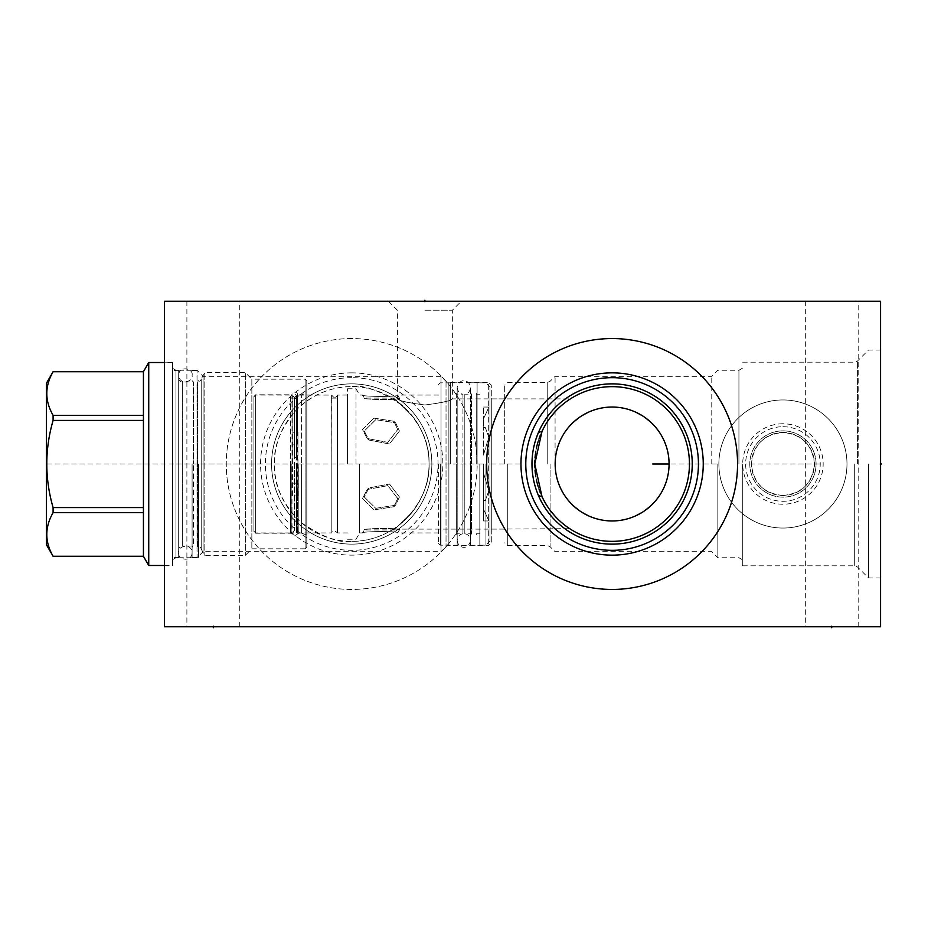 <?xml version="1.0" encoding="UTF-8"?>
<svg xmlns="http://www.w3.org/2000/svg" width="928" height="928" viewBox="0 0 928 928"><rect width="100%" height="100%" fill="white"/><g stroke="black" fill="none" stroke-linecap="round" stroke-linejoin="round"><path stroke-width="0.7" stroke-dasharray="4.64 3.48" d="M164.488 301.252L880.579 301.252L880.579 626.748L164.488 626.748L164.488 301.252M805.33 301.252L858.18 301.252L805.33 301.252L805.33 626.748L858.18 626.748L805.33 626.748M186.888 301.252L239.749 301.252L186.888 301.252L186.888 626.748L239.749 626.748L186.888 626.748M424.885 301.252L461.344 301.252L424.885 301.252L424.885 302.273L424.885 301.252M164.488 362.187L164.488 565.813L164.488 362.187L172.562 362.187L172.562 565.813L172.562 362.187M880.579 464L880.579 350.076L880.579 577.924L880.579 464L879.558 464L880.579 464M351.712 338.558A125.442 125.442 0 0 0 226.27 464A125.442 125.442 0 0 0 351.712 589.442A125.442 125.442 0 0 0 477.166 464A125.442 125.442 0 0 0 351.712 338.558A125.442 125.442 0 0 0 226.27 464A125.442 125.442 0 0 0 351.712 589.442A125.442 125.442 0 0 0 477.166 464A125.442 125.442 0 0 0 351.712 338.558M782.93 399.945A64.055 64.055 0 0 0 718.875 464A64.055 64.055 0 0 0 782.93 528.055A64.055 64.055 0 0 0 846.986 464A64.055 64.055 0 0 0 782.93 399.945A64.055 64.055 0 0 1 846.986 464A64.055 64.055 0 0 1 782.93 528.055A64.055 64.055 0 0 1 718.875 464A64.055 64.055 0 0 1 782.93 399.945M858.18 626.748L858.18 301.252M239.749 626.748L239.749 301.252M351.712 372.859A91.141 91.141 0 0 0 260.571 464A91.141 91.141 0 0 0 351.712 555.141A91.141 91.141 0 0 0 442.853 464A91.141 91.141 0 0 0 351.712 372.859M351.712 377.673A86.327 86.327 0 0 0 265.385 464A86.327 86.327 0 0 0 351.712 550.327A86.327 86.327 0 0 0 438.039 464A86.327 86.327 0 0 0 351.712 377.673M351.712 383.867A80.133 80.133 0 0 1 431.856 464A80.133 80.133 0 0 1 351.712 544.133A80.133 80.133 0 0 1 271.579 464A80.133 80.133 0 0 1 351.712 383.867A80.133 80.133 0 0 0 271.579 464A80.133 80.133 0 0 0 351.712 544.133A80.133 80.133 0 0 0 431.856 464A80.133 80.133 0 0 0 351.712 383.867M351.712 541.337A77.337 77.337 0 0 0 429.049 464A77.337 77.337 0 0 0 351.712 386.663C363.985 384.54 380.851 390.827 402.334 405.524C420.523 423.435 429.432 442.331 429.026 462.19C430.244 481.887 422.495 500.923 405.78 519.309C385.619 538.426 363.01 541.639 351.712 541.337C339.451 543.46 322.573 537.173 301.101 522.476C282.901 504.565 274.004 485.68 274.398 465.81C273.18 446.113 280.929 427.077 297.656 408.691C317.805 389.574 340.414 386.361 351.712 386.663A77.337 77.337 0 0 0 274.375 464A77.337 77.337 0 0 0 351.712 541.337M429.049 464C429.258 447.377 423.794 431.497 412.635 416.359C399.295 402.833 392.915 397.01 393.484 398.912C393.808 397.706 400.188 403.529 412.635 416.359C423.794 431.497 429.258 447.377 429.049 464C429.258 447.377 423.794 431.497 412.635 416.359C399.295 402.833 392.915 397.01 393.484 398.912C393.808 397.706 400.188 403.529 412.635 416.359C423.794 431.497 429.258 447.377 429.049 464C429.258 480.623 423.794 496.503 412.635 511.641C399.295 525.167 392.915 530.99 393.484 529.088C393.808 530.294 400.188 524.471 412.635 511.641C423.794 496.503 429.258 480.623 429.049 464C429.258 480.623 423.794 496.503 412.635 511.641C399.295 525.167 392.915 530.99 393.484 529.088C393.808 530.294 400.188 524.471 412.635 511.641C423.794 496.503 429.258 480.623 429.049 464M172.562 368.3L172.562 559.7L172.562 368.3L175.949 370.26L197.038 370.26L203.093 376.316L441.032 376.316L441.032 551.684L446.032 546.685A4.037 4.037 0 0 1 448.885 545.502L488.685 545.502L491.283 542.903L491.283 385.097L491.283 542.903M172.562 559.7L175.949 557.74L175.949 370.26L175.949 557.74L197.038 557.74L197.038 370.26L197.038 557.74L203.093 551.684L203.093 376.316L203.093 551.684L441.032 551.684L441.032 376.316L446.032 381.315A4.037 4.037 0 0 0 448.885 382.498L488.685 382.498L488.685 545.502L488.685 382.498L491.283 385.097M164.488 565.813L172.562 565.813M491.283 398.901L491.283 529.099L491.283 398.901L570.36 398.901M543.564 428.202L545.235 425.163M549.016 419.282L551.081 416.498M556.185 410.582L557.635 409.109M559.77 407.067L561.765 405.292M563.551 403.808L565.117 402.578M565.349 402.404L567.472 400.85M566.451 401.58L567.553 400.78M491.283 529.099L569.734 528.693M567.553 527.22L566.451 526.42M567.472 527.15L565.349 525.596M565.117 525.422L563.551 524.192M561.765 522.708L559.77 520.944M557.635 518.891L556.162 517.395M551.081 511.502L549.016 508.718M545.235 502.837L543.564 499.798M535.05 486.005L534.226 482.873M534.203 482.746L533.53 479.73M532.533 473.431L532.22 470.287M532.034 467.144L532.034 460.856M532.22 457.713L532.533 454.569M533.53 448.27L534.192 445.266M534.226 445.127L535.05 441.995M538.379 432.599A80.133 80.133 0 0 1 692.253 464A80.133 80.133 0 0 1 538.379 495.401M486.666 464A125.442 125.442 0 0 0 612.109 589.442A125.442 125.442 0 0 0 737.551 464A125.442 125.442 0 0 0 612.109 338.558A125.442 125.442 0 0 0 486.666 464M543.147 429.003L542.033 431.276A77.337 77.337 0 0 1 689.446 464A77.337 77.337 0 0 1 542.033 496.724L543.147 498.997M545.734 503.684L546.615 505.134M548.576 508.092L550.64 510.934M555.037 516.188L557.264 518.532M559.456 520.643L561.498 522.476M563.342 524.018L564.955 525.294M565.198 525.492L566.196 526.234M569.154 528.31L570.36 529.099M534.841 467.178A77.337 77.337 0 0 0 535.038 470.368M535.363 473.558A77.337 77.337 0 0 0 535.7 475.913M535.827 476.76A77.337 77.337 0 0 0 536.43 479.95M537.173 483.128A77.337 77.337 0 0 0 537.347 483.778M538.066 486.318A77.337 77.337 0 0 0 539.098 489.52M539.365 490.262A77.337 77.337 0 0 0 539.968 491.875M540.293 492.698A77.337 77.337 0 0 0 541.639 495.865M566.196 401.766L565.198 402.52M564.955 402.706L563.342 403.982M561.498 405.524L559.456 407.357M557.264 409.468L555.037 411.812M550.64 417.066L548.576 419.908M546.615 422.866L545.757 424.27M534.841 460.822A77.337 77.337 0 0 1 535.038 457.632M535.363 454.442A77.337 77.337 0 0 1 535.653 452.354M535.827 451.24A77.337 77.337 0 0 1 536.43 448.05M537.173 444.872A77.337 77.337 0 0 1 537.347 444.21M538.066 441.682A77.337 77.337 0 0 1 539.098 438.48M539.412 437.633A77.337 77.337 0 0 1 539.91 436.264M540.293 435.302A77.337 77.337 0 0 1 541.639 432.135M555.234 467.12L555.234 460.88M555.489 457.759L555.918 454.639M556.533 451.518L557.02 449.535M557.322 448.421L558.296 445.324M559.468 442.25L560.837 439.199M562.403 436.183L564.178 433.214M568.377 427.506L570.778 424.804M572.367 423.203L573.365 422.24M579.026 417.635L582.018 415.64M588.166 412.322L591.252 411M594.314 409.886L597.354 408.981M600.358 408.262L602.33 407.879M603.328 407.717L606.274 407.334M609.197 407.114L615.02 407.114M617.944 407.334L620.89 407.717M621.911 407.891L623.86 408.262M626.864 408.981L629.903 409.886M632.977 411L636.063 412.322M642.199 415.64L645.192 417.635M650.853 422.24L651.862 423.191M653.451 424.804L655.841 427.506M660.04 433.214L661.815 436.183M663.392 439.199L664.75 442.25M665.921 445.324L666.896 448.421M667.22 449.581L667.684 451.518M668.299 454.639L668.728 457.759M668.984 460.88L668.984 467.12M711.776 464L711.776 376.316L711.776 464M555.083 464L555.083 376.316L555.083 464M668.728 470.241L668.299 473.361M667.684 476.482L667.209 478.465M666.896 479.579L665.921 482.676M664.75 485.75L663.392 488.801M661.815 491.817L660.04 494.786M655.841 500.494L653.451 503.196M651.874 504.786L650.853 505.76M645.192 510.365L642.199 512.36M636.063 515.678L632.977 517M629.903 518.114L626.864 519.019M623.86 519.738L621.899 520.109M620.89 520.283L617.944 520.666M615.02 520.886L609.197 520.886M606.274 520.666L603.328 520.283M602.307 520.109L600.358 519.738M597.354 519.019L594.314 518.114M591.252 517L588.166 515.678M582.018 512.36L579.026 510.365M573.365 505.76L572.332 504.774M570.778 503.196L568.377 500.494M564.178 494.786L562.403 491.817M560.837 488.801L559.468 485.75M558.296 482.676L557.322 479.579M557.009 478.454L556.533 476.482M555.918 473.361L555.489 470.241M507.303 464L507.303 545.502L507.303 464M504.693 464L504.693 385.097L504.693 464M424.885 404.979C408.772 403.03 399.62 401 397.428 398.912C398.68 400.71 407.821 402.74 424.885 404.979C408.772 403.03 399.62 401 397.428 398.912C398.68 400.71 407.821 402.74 424.885 404.979C440.997 403.03 450.15 401 452.342 398.912C451.101 400.71 441.948 402.74 424.885 404.979C440.997 403.03 450.15 401 452.342 398.912C451.101 400.71 441.948 402.74 424.885 404.979M424.885 310.23L452.354 310.23L424.885 310.23M717.831 464L717.831 557.74L717.831 464M738.932 464L738.932 370.26L738.932 464M742.307 464L742.307 565.813L742.307 464M782.93 495.506C763.848 493.615 753.339 483.105 751.425 464C753.339 444.895 763.848 434.385 782.93 432.494A31.506 31.506 0 0 0 751.425 464A31.506 31.506 0 0 0 782.93 495.506A31.506 31.506 0 0 0 814.436 464A31.506 31.506 0 0 0 782.93 432.494C802.012 434.385 812.522 444.895 814.436 464C812.522 483.105 802.012 493.615 782.93 495.506M868.469 464L868.469 577.924L868.469 464M782.93 430.859A33.141 33.141 0 0 1 816.072 464A33.141 33.141 0 0 1 782.93 497.141A33.141 33.141 0 0 1 749.801 464A33.141 33.141 0 0 1 782.93 430.859A33.141 33.141 0 0 0 749.801 464A33.141 33.141 0 0 0 782.93 497.141A33.141 33.141 0 0 0 816.072 464A33.141 33.141 0 0 0 782.93 430.859M782.93 426.706A37.294 37.294 0 0 1 820.224 464A37.294 37.294 0 0 1 782.93 501.294A37.294 37.294 0 0 1 745.636 464A37.294 37.294 0 0 1 782.93 426.706M782.93 423.771A40.229 40.229 0 0 0 742.702 464A40.229 40.229 0 0 0 782.93 504.229A40.229 40.229 0 0 0 823.159 464A40.229 40.229 0 0 0 782.93 423.771M198.604 464L198.604 557.484L198.604 464M198.604 547.323L197.304 546.024L197.606 381.976L197.606 546.024A3.642 3.642 0 0 1 201.202 549.086L201.202 378.914A3.642 3.642 0 0 1 197.606 381.976L198.604 380.677M192.096 464L192.096 557.484L192.096 464M178.686 549.666L178.686 378.334L178.686 549.666A3.642 3.642 0 0 1 182.329 546.024L182.329 381.976L182.329 546.024L193.395 546.024L193.395 464L193.395 546.024L192.096 547.323M178.686 378.334A3.642 3.642 0 0 0 182.329 381.976L193.395 381.976L193.395 464L193.395 381.976L192.096 380.677M178.686 370.585L178.686 557.415L178.686 370.585L172.562 370.585L172.562 557.415L178.686 557.415M172.562 370.585L172.562 557.415M172.562 362.512L172.562 565.488L172.562 362.512L164.488 362.512M164.488 565.488L172.562 565.488M148.735 362.512L148.735 565.488M143.434 371.687L143.434 556.266L143.434 512.685L143.434 556.266L53.093 556.313M53.093 371.687L53.093 371.734C44.706 386.268 44.706 400.792 53.093 415.315L53.093 420.419C44.706 449.477 44.706 478.523 53.093 507.581L53.093 512.685C44.706 527.208 44.706 541.732 53.093 556.266M46.4 383.276L46.4 544.724M143.434 371.734L143.434 415.315L143.434 371.734L53.093 371.734M143.434 415.315L53.093 415.315M143.434 420.419L143.434 507.581L143.434 420.419L53.093 420.419M143.434 507.581L53.093 507.581M143.434 512.685L53.093 512.685M201.202 549.086L204.81 555.338L245.34 555.338L251.848 548.819L305.103 548.819L305.103 379.181L305.103 548.819L306.797 547.137L306.797 380.863L305.103 379.181L251.848 379.181L251.848 548.819L251.848 379.181L245.34 372.662L245.34 555.338L245.34 372.662L204.81 372.662L204.81 555.338L204.81 372.662L201.202 378.914L201.202 549.086M306.797 380.863L306.797 547.137M306.797 464L306.797 535.096L306.797 464M296.136 444.86L297.946 444.86L297.946 483.14L292.738 483.14L292.738 432.309L292.738 495.691L297.378 495.993L297.378 534.052L297.378 393.948C297.076 391.512 295.29 391.512 291.995 393.948L291.995 534.052L291.995 393.948L290.522 394.794L290.522 464L290.522 394.794L255.629 394.794L255.629 464L255.629 394.794L253.936 396.488L253.936 531.512L253.936 396.488M294.536 444.86L292.738 444.86M294.536 483.14L296.136 483.14M292.738 483.14L292.738 495.691M297.946 483.14L297.378 495.993M297.946 444.86L297.946 431.938L292.738 432.309M297.946 496.062L297.946 431.938M298.851 464L298.851 533.206L298.851 464M297.378 432.007L297.378 393.948L301.588 394.794L301.588 464L301.588 394.794L306.797 392.904M301.588 464L301.588 533.206L301.588 464M290.522 464L290.522 533.206L290.522 464M255.629 464L255.629 533.206L255.629 464M253.936 464L253.936 531.245L253.936 464M291.195 464L291.195 532.939L291.195 464M347.548 395.061L347.548 464L347.548 395.061L337.49 395.073C335.611 398.17 333.709 398.17 331.818 395.073C333.709 398.17 335.6 398.17 337.49 395.073L337.722 398.089L331.598 398.089L331.598 395.061L331.818 464L331.818 395.073L296.879 395.073L294.686 397.602L290.974 395.061L294.686 397.602L297.099 395.061L297.099 398.089L290.974 398.089L297.099 398.089L290.974 398.089L290.974 395.061L255.629 395.061L253.936 396.755M296.879 464L296.879 532.939L296.879 464M331.598 398.089L337.722 398.089L331.598 398.089M337.49 395.073L337.49 464L337.49 395.073M347.548 464L347.548 388.751L347.548 464M356.016 464L356.016 388.751L356.016 464M359.658 464L359.658 532.939L359.658 464M438.561 464L438.561 543.483L438.561 464M397.683 498.475L387.846 485.622L367.221 489.474L362.512 498.475L373.972 509.866L393.808 506.746L397.683 498.475L393.808 506.746L373.972 509.866L362.512 498.475L367.221 489.474L387.846 485.622L397.683 498.475M438.561 532.939L397.683 532.939C401.035 531.002 360.342 531.303 362.512 532.939C360.342 531.303 401.035 531.002 397.683 532.939L399.434 529.911C402.555 527.87 362.198 528.206 364.252 529.911L362.512 532.939L359.658 532.939L356.016 539.249L347.548 539.249M438.561 395.061L397.683 395.061C401.035 396.998 360.342 396.697 362.512 395.061C360.342 396.697 401.035 396.998 397.683 395.061L399.434 398.089C402.555 400.13 362.198 399.794 364.252 398.089L362.512 395.061L359.658 395.061L356.016 388.751L347.548 388.751M397.683 429.525L393.808 421.254L373.972 418.134L362.512 429.525L367.221 438.526L387.846 442.378L397.683 429.525L387.846 442.378L367.221 438.526L362.512 429.525L373.972 418.134L393.808 421.254L397.683 429.525M440.255 464L440.255 545.177L440.255 464M450.66 464L450.66 382.788L450.66 464M470.589 392.95L471.482 394.18L471.482 533.82L471.482 394.18L464.812 394.18L464.812 464L464.812 394.18C467.979 393.832 469.904 391.616 470.589 387.533L470.589 545.212L470.589 387.533C469.812 379.877 459.685 376.942 457.179 387.533L457.179 545.212L457.179 387.533C457.852 391.616 459.778 393.832 462.944 394.18L462.944 464L462.944 394.18L456.274 394.18L456.274 464L456.274 394.18L457.179 392.95M462.944 464L462.944 533.82L462.944 464M464.812 464L464.812 533.82L464.812 464M456.274 464L456.274 533.82L456.274 464M477.096 464L477.096 382.788L477.096 464M476.203 464L476.203 394.18L476.203 464M479.834 464L479.834 545.177L479.834 464M485.947 464L485.947 545.177L485.947 464M489.984 464L489.984 386.86L489.984 541.14L489.984 405.026L489.984 522.974L489.984 464L46.4 464M483.476 464L483.476 500.621L483.476 464M483.476 455.045L488.778 437.216L485.274 427.379L483.476 427.901L483.476 418.946L483.476 427.901L485.274 427.379L488.778 437.216L483.476 455.045L483.476 427.379L483.476 455.045M483.476 418.946C490.599 403.262 490.599 403.262 483.476 418.946C490.599 403.262 490.599 403.262 483.476 418.946L483.476 407.044L483.476 418.946M483.476 500.099L483.476 520.956L483.476 500.099L485.274 500.621L483.476 500.099M483.476 472.955L488.778 490.784L485.274 500.621L488.778 490.784L483.476 472.955M483.476 509.054C490.599 524.738 490.599 524.738 483.476 509.054C490.599 524.738 490.599 524.738 483.476 509.054M364.252 398.089C362.198 399.794 402.555 400.13 399.434 398.089L364.252 398.089M399.434 431.044L389.482 443.978L368.984 440.058L364.252 431.044L375.724 419.688L395.583 422.785L399.434 431.044L395.583 422.785L375.736 419.688L364.252 431.044L368.984 440.058L389.482 443.978L399.434 431.044M399.434 496.956L395.583 505.215L375.736 508.312L364.252 496.956L368.984 487.942L389.482 484.022L399.434 496.956L389.482 484.022L368.984 487.942L364.252 496.956L375.724 508.312L395.583 505.215L399.434 496.956M364.252 529.911C362.198 528.206 402.555 527.87 399.434 529.911L364.252 529.911M337.49 464L337.49 532.939L337.49 464M331.818 464L331.818 532.939L331.818 464M294.396 464L294.396 530.491L294.396 397.578L294.396 457.492L296.426 457.365L296.426 396.268L296.426 531.756L296.426 464L292.865 464L296.426 464M294.396 457.492L296.426 457.365M178.686 464L178.686 552.612L178.686 464M831.755 625.727L831.755 626.748M213.312 625.727L213.312 626.748M165.509 464L163.467 464L165.509 464M262.137 464L172.562 464M491.283 464L522.777 464M164.488 443.166L164.488 430.151L164.488 443.166M164.488 453.583L164.488 464L164.488 453.583M164.488 484.834L164.488 479.625M164.488 495.25L164.488 506.966L164.488 495.25M716.358 464L669.076 464M819.517 464L746.344 464M880.579 415.825L880.579 428.852M880.579 439.257L880.579 447.076M880.579 484.834L880.579 479.625M880.579 512.175L880.579 499.148M880.579 501.758L880.579 509.565M439.64 301.252L432.703 301.252M707.055 301.252L637.478 301.252L707.055 301.252M681.187 301.252L672.266 301.252M656.885 301.252L676.721 301.252M669.285 301.252L675.236 301.252M601.437 301.252L617.804 301.252M568.504 301.252L560.57 301.252L568.504 301.252M555.605 301.252L576.439 301.252L555.605 301.252M376.71 301.252L355.876 301.252M616.273 301.252L633.638 301.252M786.399 301.252L802.024 301.252M446.032 381.315L446.032 546.685L446.032 381.315M448.885 382.498L448.885 545.502L448.885 382.498M550.084 464L550.084 546.685L550.084 464M547.23 464L547.23 382.498L547.23 464M854.688 464L854.688 565.813L854.688 464M857.542 464L857.542 361.004L857.542 464M742.307 368.3L738.932 370.26L717.831 370.26L711.776 376.316L555.083 376.316L550.084 381.315L547.23 382.498L507.303 382.498L504.693 385.097M742.307 559.7L738.932 557.74L717.831 557.74L711.776 551.684L555.083 551.684L550.084 546.685L547.23 545.502L507.303 545.502L504.693 542.903M504.693 398.901L452.354 398.901L452.354 310.23L461.344 301.252M388.426 301.252L397.416 310.23L397.416 398.901L393.472 398.901M504.693 529.099L393.472 529.099M880.579 577.924L868.469 577.924L857.542 566.996L854.688 565.813L742.307 565.813M880.579 350.076L868.469 350.076L857.542 361.004L854.688 362.187L742.307 362.187M192.096 557.484L198.604 557.484M192.096 370.516L198.604 370.516M306.797 535.096L301.588 533.206L297.378 534.052C294.095 536.488 292.297 536.488 291.995 534.052L290.522 533.206L255.629 533.206L253.936 531.512M253.936 531.245L255.629 532.939L291.195 532.939L294.396 530.491L292.865 532.289L294.686 534.11L296.508 532.289L296.508 395.711L294.686 397.532L292.865 395.711L292.865 464M438.561 543.483L440.255 545.177L457.179 545.212M438.561 384.517L440.255 382.823L457.179 382.788M457.179 535.05L456.274 533.82L462.944 533.82C459.778 534.168 457.852 536.384 457.179 540.467L457.179 464L457.179 540.467C457.945 548.123 468.072 551.058 470.589 540.467L470.589 464L470.589 540.467C469.904 536.384 467.979 534.168 464.812 533.82L471.482 533.82L470.589 535.05M470.589 382.788L477.096 382.788M470.589 545.212L477.096 545.212M479.834 394.18L476.203 394.18L477.096 392.95M479.834 533.82L476.203 533.82L477.096 535.05M479.834 545.177L485.947 545.177L489.984 541.14M479.834 382.823L485.947 382.823L489.984 386.86M483.476 407.044L488.824 407.044L489.984 405.026M483.476 427.379L485.274 427.379L483.476 427.379M483.476 520.956L488.824 520.956L489.984 522.974M483.476 500.621L485.274 500.621L483.476 500.621M368.984 440.058L367.221 438.526L368.984 440.058M395.583 422.785L393.808 421.254L395.583 422.785M395.583 505.215L393.808 506.746L395.583 505.215M368.984 487.942L367.221 489.474L368.984 487.942M347.548 532.939L337.49 532.939C333.767 529.807 331.876 529.807 331.818 532.939L296.879 532.939L296.508 532.289L296.508 464M292.865 457.307L292.865 395.711L294.686 393.89L296.508 395.711L296.508 457.307M178.686 552.728C177.248 559.607 191.667 562.936 192.096 552.728C191.957 542.706 177.12 545.768 178.686 552.728M192.096 375.272C193.65 368.312 178.814 365.249 178.686 375.272C179.104 385.48 193.534 382.15 192.096 375.272"/><path stroke-width="1.39" d="M880.579 301.252L164.488 301.252L164.488 626.748L880.579 626.748L880.579 301.252M486.666 464A125.442 125.442 0 0 1 612.109 338.558A125.442 125.442 0 0 1 737.551 464A125.442 125.442 0 0 1 612.109 589.442A125.442 125.442 0 0 1 486.666 464M536.024 438.851L538.379 432.599L542.033 431.276L543.564 428.202M545.235 425.163L546.928 422.368M547.056 422.17L549.016 419.282M551.081 416.498L553.227 413.853M553.494 413.552L556.185 410.582M557.635 409.109L559.77 407.067M561.765 405.292L563.551 403.808M563.551 524.192L561.765 522.708M559.77 520.944L557.635 518.891M556.162 517.395L553.494 514.448M553.227 514.147L551.081 511.502M549.016 508.718L547.056 505.83M546.928 505.621L545.235 502.837M543.564 499.798L542.033 496.724L538.379 495.401L537.126 492.281M537.126 492.269L536.024 489.149M536.013 489.126L535.05 486.005M533.53 479.73L532.962 476.586M532.892 476.134L532.533 473.431M532.22 470.287L532.034 467.144M532.034 460.856L532.22 457.713M532.533 454.569L532.939 451.623M532.962 451.414L533.53 448.27M535.05 441.995L536.013 438.874M541.639 432.135A77.337 77.337 0 0 1 689.446 464A77.337 77.337 0 0 1 542.033 496.724L534.772 464A77.337 77.337 0 0 0 534.841 467.178M531.976 464A80.133 80.133 0 0 1 612.109 383.867A80.133 80.133 0 0 1 692.253 464A80.133 80.133 0 0 1 612.109 544.133A80.133 80.133 0 0 1 531.976 464M525.782 464A86.327 86.327 0 0 0 612.109 550.327A86.327 86.327 0 0 0 698.436 464A86.327 86.327 0 0 0 612.109 377.673A86.327 86.327 0 0 0 525.782 464M520.968 464A91.141 91.141 0 0 1 612.109 372.859A91.141 91.141 0 0 1 703.25 464A91.141 91.141 0 0 1 612.109 555.141A91.141 91.141 0 0 1 520.968 464M543.147 498.997L545.734 503.684M546.615 505.134L548.576 508.092M550.64 510.934L555.037 516.188M557.264 518.532L559.456 520.643M561.498 522.476L563.342 524.018M535.038 470.368A77.337 77.337 0 0 0 535.363 473.558M535.7 475.913A77.337 77.337 0 0 0 535.827 476.76M536.43 479.95A77.337 77.337 0 0 0 537.173 483.128M537.347 483.778A77.337 77.337 0 0 0 538.066 486.318M539.098 489.52A77.337 77.337 0 0 0 539.365 490.262M539.968 491.875A77.337 77.337 0 0 0 540.293 492.698M541.639 495.865A77.337 77.337 0 0 0 542.033 496.724M563.342 403.982L561.498 405.524M559.456 407.357L557.264 409.468M555.037 411.812L550.64 417.066M548.576 419.908L546.615 422.866M545.757 424.27L543.147 429.003M542.033 431.276L534.772 464A77.337 77.337 0 0 1 534.841 460.822M535.038 457.632A77.337 77.337 0 0 1 535.363 454.442M535.653 452.354A77.337 77.337 0 0 1 535.827 451.24M536.43 448.05A77.337 77.337 0 0 1 537.173 444.872M537.347 444.21A77.337 77.337 0 0 1 538.066 441.682M539.098 438.48A77.337 77.337 0 0 1 539.412 437.633M539.91 436.264A77.337 77.337 0 0 1 540.293 435.302M555.153 464A56.956 56.956 0 0 1 612.109 407.044A56.956 56.956 0 0 1 669.076 464A56.956 56.956 0 0 1 612.109 520.956A56.956 56.956 0 0 1 555.153 464M555.234 460.88L555.489 457.759M555.918 454.639L556.533 451.518M557.02 449.535L557.322 448.421M558.296 445.324L559.468 442.25M560.837 439.199L562.403 436.183M564.178 433.214L565.802 430.824M566.173 430.314L568.377 427.506M570.778 424.804L572.367 423.203M573.365 422.24L579.026 417.635M582.018 415.64L588.166 412.322M591.252 411L594.314 409.886M597.354 408.981L600.358 408.262M602.33 407.879L603.328 407.717M606.274 407.334L609.197 407.114M615.02 407.114L617.944 407.334M620.89 407.717L621.911 407.891M623.86 408.262L626.864 408.981M629.903 409.886L632.977 411M636.063 412.322L642.199 415.64M645.192 417.635L650.853 422.24M651.862 423.191L653.451 424.804M655.841 427.506L658.045 430.314M658.439 430.859L660.04 433.214M661.815 436.183L663.392 439.199M664.75 442.25L665.921 445.324M666.896 448.421L667.22 449.581M667.684 451.518L668.299 454.639M668.728 457.759L668.984 460.88M668.984 467.12L668.728 470.241M668.299 473.361L667.684 476.482M667.209 478.465L666.896 479.579M665.921 482.676L664.75 485.75M663.392 488.801L661.815 491.817M660.04 494.786L658.439 497.153M658.045 497.686L655.841 500.494M653.451 503.196L651.874 504.786M650.853 505.76L645.192 510.365M642.199 512.36L636.063 515.678M632.977 517L629.903 518.114M626.864 519.019L623.86 519.738M621.899 520.109L620.89 520.283M617.944 520.666L615.02 520.886M609.197 520.886L606.274 520.666M603.328 520.283L602.307 520.109M600.358 519.738L597.354 519.019M594.314 518.114L591.252 517M588.166 515.678L582.018 512.36M579.026 510.365L573.365 505.76M572.332 504.774L570.778 503.196M568.377 500.494L566.173 497.686M565.79 497.141L564.178 494.786M562.403 491.817L560.837 488.801M559.468 485.75L558.296 482.676M557.322 479.579L557.009 478.454M556.533 476.482L555.918 473.361M555.489 470.241L555.234 467.12M148.735 565.488L143.434 556.313L143.434 371.687L148.735 362.512L148.735 565.488L164.488 565.488M148.735 362.512L164.488 362.512M143.434 556.266L53.093 556.266C44.706 541.732 44.706 527.208 53.093 512.685L53.093 507.581C44.706 478.523 44.706 449.477 53.093 420.419L53.093 415.315C44.706 400.792 44.706 386.268 53.093 371.734L46.4 383.276L46.4 544.724L53.093 556.266M143.434 512.685L53.093 512.685M143.434 371.734L53.093 371.734M143.434 415.315L53.093 415.315M143.434 420.419L53.093 420.419M143.434 507.581L53.093 507.581M831.755 626.748L831.755 627.769M213.312 626.748L213.312 627.769M880.579 464L881.6 464L880.579 464M669.076 464L652.732 464M424.885 300.231L424.885 301.252L424.885 300.231M143.434 556.313L53.093 556.313M143.434 371.687L53.093 371.687"/></g></svg>
